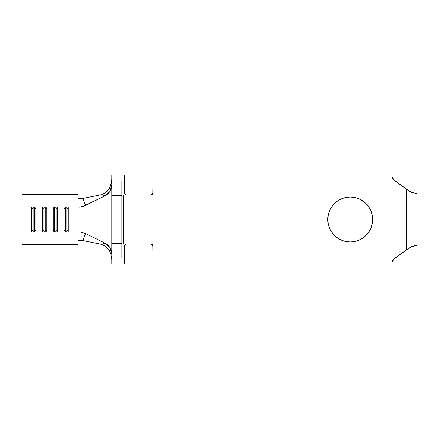 <?xml version="1.0" encoding="UTF-8"?>
<svg xmlns="http://www.w3.org/2000/svg" width="439" height="439" viewBox="0 0 439 439"><rect width="100%" height="100%" fill="white"/><g stroke="black" fill="none" stroke-linecap="round" stroke-linejoin="round"><path stroke-width="0.66" d="M328.224 223.879L327.796 219.5A22.449 22.449 0 0 1 350.24 197.051A22.449 22.449 0 0 1 372.689 219.5L372.261 215.121L370.982 210.907L368.908 207.027L366.115 203.625L362.713 200.837L358.833 198.757L354.624 197.484L350.24 197.051L345.861 197.484L341.652 198.757L337.772 200.837L334.37 203.625L331.577 207.027L329.502 210.907L328.224 215.121L327.796 219.5L328.224 223.879L329.502 228.093L331.577 231.973L334.37 235.375L337.772 238.163L341.652 240.243L345.861 241.516L350.24 241.949L354.624 241.516L358.833 240.243L362.713 238.163L366.115 235.375L368.908 231.973L370.982 228.093L372.261 223.879L372.689 219.5L372.261 223.879L370.982 228.093L368.908 231.973L366.115 235.375M111.747 258.11L121.801 258.11L111.747 258.11L111.747 264.037L124.319 264.037L111.747 264.037L111.747 243.596L111.747 258.11M111.747 174.963L124.319 174.963L124.319 192.562L125.055 194.34L126.833 195.075A2.513 2.513 0 0 1 124.319 192.562L124.319 174.963L111.747 174.963L111.747 180.89L111.747 174.963M21.95 210.616L21.95 199.114L77.983 199.114L21.95 199.114L21.95 194.625L77.983 194.625L77.983 209.14L68.286 209.14L68.286 207.005L63.973 207.005L63.973 229.86L57.509 229.86L57.509 209.14L63.973 209.14L57.509 209.14L57.509 207.005L53.201 207.005L53.201 231.995L57.509 231.995L57.509 229.86L63.973 229.86L63.973 231.995L68.286 231.995L68.286 209.14L77.983 209.14L77.983 229.86L68.286 229.86L77.983 229.86L77.983 239.886L21.95 239.886L21.95 229.86L31.646 229.86L31.646 231.995L35.96 231.995L35.96 229.86L42.424 229.86L42.424 231.995L46.732 231.995L46.732 229.86L53.201 229.86L46.732 229.86L46.732 209.14L53.201 209.14L46.732 209.14L46.732 207.005L42.424 207.005L42.424 229.86L35.96 229.86L35.96 209.14L42.424 209.14L35.96 209.14L35.96 207.005L31.646 207.005L31.646 229.86L21.95 229.86L21.95 209.14L31.646 209.14L21.95 209.14L21.95 194.625L77.983 194.625L77.983 244.375L21.95 244.375L21.95 239.886L77.983 239.886L77.983 244.375L21.95 244.375L21.95 228.384M152.86 245.478L153.052 264.037L391.906 264.037A7.183 7.183 0 0 1 394.88 258.22L406.635 249.709L393.635 259.367L392.104 262.357L391.906 264.037L153.052 264.037L153.052 246.438L152.317 244.66L150.539 243.925L123.6 243.925L123.6 195.075L150.539 195.075L152.317 194.34L153.052 192.562L153.052 174.963L391.906 174.963L392.104 176.643L393.635 179.633L406.635 189.291L406.635 249.709L411.705 246.57L417.05 245.538L417.05 193.462L411.711 192.43L406.635 189.291L406.635 249.709L411.705 246.57L414.361 245.796M416.391 193.445L411.711 192.43L409.417 191.267M121.801 195.075L123.6 195.075L123.6 243.925L150.539 243.925A2.513 2.513 0 0 1 153.052 246.438M392.104 262.357L393.635 259.367M393.635 179.633L392.104 176.643M406.887 189.472L394.88 180.78A7.183 7.183 0 0 1 391.906 174.963L153.052 174.963L152.86 193.522M153.052 192.562A2.513 2.513 0 0 1 150.539 195.075L122.327 195.075M372.261 223.879L372.689 219.5L372.261 215.121L372.689 219.5A22.449 22.449 0 0 1 350.24 241.949A22.449 22.449 0 0 1 327.796 219.5L328.224 215.121L329.502 210.907L331.577 207.027L334.37 203.625L337.772 200.837M341.652 198.757L345.861 197.484L341.652 198.757M350.24 197.051L354.624 197.484M354.624 241.516L350.24 241.949M338.387 238.564L334.37 235.375L331.577 231.973L329.502 228.093M125.867 244.117L126.833 243.925L125.055 244.66L124.319 246.438L124.319 264.037L124.319 246.438L125.055 244.66M331.577 231.973L331.994 232.577M341.652 240.243L345.861 241.516M370.982 210.907L368.908 207.027M125.055 194.34L124.319 192.562M406.635 189.291L408.731 190.806M417.05 245.538L414.482 245.774M121.801 180.89L111.747 180.89L111.747 243.596L111.747 195.404L121.801 195.404L121.801 258.11L121.801 243.596L111.747 243.596L121.801 243.596L121.801 195.404L111.747 195.404L111.747 180.89L121.801 180.89L121.801 195.404L121.801 180.89M122.327 243.925L121.801 243.925M105.239 243.244L85.506 233.553L82.982 240.556L101.299 244.303L105.239 243.239L107.901 245.061L109.969 247.569L111.747 253.835L111.292 250.576L109.969 247.569L105.239 243.239L85.506 233.553L82.982 240.556L80.749 240.276L78.126 240.671M77.983 206.917L80.139 207.005L85.506 205.447L82.982 198.444L101.299 194.696L82.982 198.444L79.382 198.702L77.983 198L78.383 198.494L79.514 198.713L82.982 198.444L85.506 205.447L105.239 195.756L109.98 191.415L111.292 188.413L111.747 185.165L109.98 191.415L107.912 193.928L105.239 195.761L82.894 206.423M80.606 206.928L78.954 207.164M105.239 195.756L101.475 194.658M103.439 194.011L103.752 193.873M110.227 186.685L107.566 190.992L105.728 192.683L109.07 188.957L111.44 182.498M111.742 179.337L111.045 184.27M111.462 256.612L111.742 259.636M110.869 254.11L109.07 250.043L110.227 252.315M103.791 245.149L103.483 245.006M101.469 244.342L82.982 240.556L79.388 240.298L77.983 241M105.728 192.683L101.299 194.696M101.299 244.303L105.739 246.328L109.07 250.043M77.983 232.083L80.139 231.995L85.506 233.553M33.084 231.243L31.646 229.86L31.646 231.995L35.96 231.995L35.96 229.86L34.522 231.243L33.084 231.243L33.084 231.995L33.084 231.243L31.646 229.86L31.646 209.14L33.084 207.757L33.084 231.243L33.084 207.757L34.522 207.757L34.522 231.995L34.522 231.243L33.084 231.243M34.522 207.757L35.96 209.14L35.96 229.86L34.522 231.243L34.522 207.757L33.084 207.757L31.646 209.14L31.646 207.005L35.96 207.005L35.96 209.14L34.522 207.757L34.522 207.005L34.522 207.757M33.084 207.005L33.084 207.757L33.084 207.005M43.862 231.243L42.424 229.86L42.424 231.995L46.732 231.995L46.732 229.86L45.299 231.243L43.862 231.243L43.862 231.995L43.862 231.243L42.424 229.86L42.424 209.14L43.862 207.757L43.862 231.243L43.862 207.757L45.299 207.757L45.299 231.995L45.299 231.243L43.862 231.243M45.299 207.757L46.732 209.14L46.732 229.86L45.299 231.243L45.299 207.757L43.862 207.757L42.424 209.14L42.424 207.005L46.732 207.005L46.732 209.14L45.299 207.757L45.299 207.005L45.299 207.757M43.862 207.005L43.862 207.757L43.862 207.005M54.634 231.243L53.201 229.86L53.201 231.995L57.509 231.995L57.509 229.86L56.071 231.243L54.634 231.243L54.634 231.995L54.634 231.243L53.201 229.86L53.201 209.14L54.634 207.757L54.634 231.243L54.634 207.757L56.071 207.757L56.071 231.995L56.071 231.243L54.634 231.243M56.071 207.757L57.509 209.14L57.509 229.86L56.071 231.243L56.071 207.757L54.634 207.757L53.201 209.14L53.201 207.005L57.509 207.005L57.509 209.14L56.071 207.757L56.071 207.005L56.071 207.757M54.634 207.005L54.634 207.757L54.634 207.005M65.411 231.243L63.973 229.86L63.973 231.995L68.286 231.995L68.286 229.86L66.849 231.243L65.411 231.243L65.411 231.995L65.411 231.243L63.973 229.86L63.973 209.14L65.411 207.757L65.411 231.243L65.411 207.757L66.849 207.757L66.849 231.995L66.849 231.243L65.411 231.243M66.849 207.757L68.286 209.14L68.286 229.86L66.849 231.243L66.849 207.757L65.411 207.757L63.973 209.14L63.973 207.005L68.286 207.005L68.286 209.14L66.849 207.757L66.849 207.005L66.849 207.757M65.411 207.005L65.411 207.757L65.411 207.005M111.747 192.562L111.747 193.528M111.747 245.472L111.747 246.438M124.319 246.438A2.513 2.513 0 0 1 126.833 243.925"/></g></svg>
